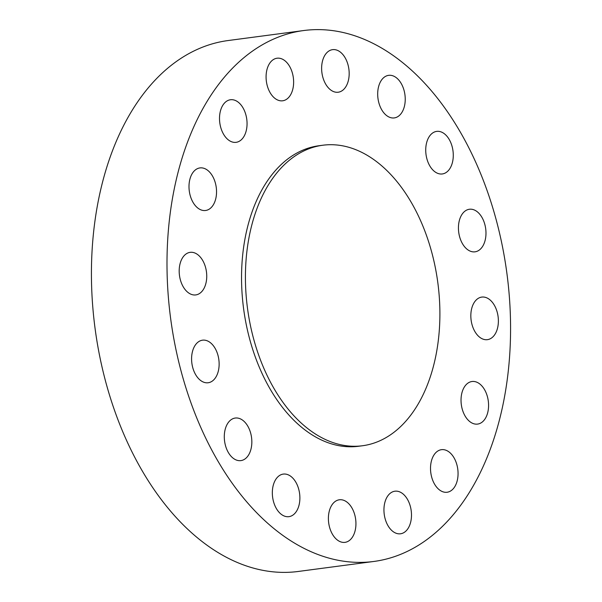 <?xml version="1.0" encoding="UTF-8"?>
<svg xmlns="http://www.w3.org/2000/svg" width="602" height="602" viewBox="0 0 602 602"><rect width="100%" height="100%" fill="white"/><g stroke="black" fill="none" stroke-linecap="round" stroke-linejoin="round"><path stroke-width="0.9" d="M485.054 240.627A21.469 13.605 82.5 0 0 482.714 218.812A21.469 13.605 82.5 0 0 469.394 209.255A21.469 13.605 82.5 0 0 459.364 220.452A21.469 13.605 82.5 0 0 461.704 242.267A21.469 13.605 82.5 0 0 475.031 251.824A21.469 13.605 82.5 0 0 485.054 240.627M497.455 328.459A21.469 13.605 82.5 0 0 495.107 306.644A21.469 13.605 82.5 0 0 481.788 297.087A21.469 13.605 82.5 0 0 471.757 308.284A21.469 13.605 82.5 0 0 474.105 330.099A21.469 13.605 82.5 0 0 487.424 339.656A21.469 13.605 82.5 0 0 497.455 328.459M479.779 383.963A21.469 13.605 82.5 0 0 471.983 381.51A21.469 13.605 82.5 0 0 461.072 398.464A21.469 13.605 82.5 0 0 469.823 421.626A21.469 13.605 82.5 0 0 477.619 424.086A21.469 13.605 82.5 0 0 488.531 407.125A21.469 13.605 82.5 0 0 479.779 383.963M449.265 452.132A21.469 13.605 82.5 0 0 441.469 449.679A21.469 13.605 82.5 0 0 430.558 466.633A21.469 13.605 82.5 0 0 439.317 489.795A21.469 13.605 82.5 0 0 447.105 492.248A21.469 13.605 82.5 0 0 458.017 475.294A21.469 13.605 82.5 0 0 449.265 452.132M402.693 493.663A21.469 13.605 82.5 0 0 394.897 491.209A21.469 13.605 82.5 0 0 383.986 508.163A21.469 13.605 82.5 0 0 392.737 531.325A21.469 13.605 82.5 0 0 400.533 533.778A21.469 13.605 82.5 0 0 411.444 516.825A21.469 13.605 82.5 0 0 402.693 493.663M347.143 502.241A21.469 13.605 82.5 0 0 339.355 499.78A21.469 13.605 82.5 0 0 328.436 516.742A21.469 13.605 82.5 0 0 337.195 539.896A21.469 13.605 82.5 0 0 344.984 542.357A21.469 13.605 82.5 0 0 355.895 525.395A21.469 13.605 82.5 0 0 347.143 502.241M291.082 476.543A21.469 13.605 82.5 0 0 283.294 474.09A21.469 13.605 82.5 0 0 272.375 491.044A21.469 13.605 82.5 0 0 281.134 514.206A21.469 13.605 82.5 0 0 288.922 516.659A21.469 13.605 82.5 0 0 299.841 499.705A21.469 13.605 82.5 0 0 291.082 476.543M243.042 420.497A21.469 13.605 82.5 0 0 235.254 418.044A21.469 13.605 82.5 0 0 224.335 434.998A21.469 13.605 82.5 0 0 233.094 458.16A21.469 13.605 82.5 0 0 240.883 460.613A21.469 13.605 82.5 0 0 251.794 443.659A21.469 13.605 82.5 0 0 243.042 420.497M210.331 342.636A21.469 13.605 82.5 0 0 202.543 340.175A21.469 13.605 82.5 0 0 191.632 357.137A21.469 13.605 82.5 0 0 200.383 380.291A21.469 13.605 82.5 0 0 208.172 382.752A21.469 13.605 82.5 0 0 219.09 365.79A21.469 13.605 82.5 0 0 210.331 342.636M197.938 254.804A21.469 13.605 82.5 0 0 190.149 252.343A21.469 13.605 82.5 0 0 179.23 269.305A21.469 13.605 82.5 0 0 187.99 292.459A21.469 13.605 82.5 0 0 195.778 294.92A21.469 13.605 82.5 0 0 206.697 277.958A21.469 13.605 82.5 0 0 197.938 254.804M215.614 199.292A21.469 13.605 82.5 0 0 213.274 177.477A21.469 13.605 82.5 0 0 199.954 167.92A21.469 13.605 82.5 0 0 189.923 179.118A21.469 13.605 82.5 0 0 192.264 200.933A21.469 13.605 82.5 0 0 205.583 210.489A21.469 13.605 82.5 0 0 215.614 199.292M246.128 131.123A21.469 13.605 82.5 0 0 243.787 109.308A21.469 13.605 82.5 0 0 230.468 99.751A21.469 13.605 82.5 0 0 220.437 110.949A21.469 13.605 82.5 0 0 222.778 132.771A21.469 13.605 82.5 0 0 236.097 142.328A21.469 13.605 82.5 0 0 246.128 131.123M292.7 89.593A21.469 13.605 82.5 0 0 290.36 67.778A21.469 13.605 82.5 0 0 277.04 58.221A21.469 13.605 82.5 0 0 267.01 69.418A21.469 13.605 82.5 0 0 269.35 91.233A21.469 13.605 82.5 0 0 282.669 100.79A21.469 13.605 82.5 0 0 292.7 89.593M348.249 81.022A21.469 13.605 82.5 0 0 345.902 59.207A21.469 13.605 82.5 0 0 332.582 49.65A21.469 13.605 82.5 0 0 322.552 60.847A21.469 13.605 82.5 0 0 324.899 82.662A21.469 13.605 82.5 0 0 338.219 92.219A21.469 13.605 82.5 0 0 348.249 81.022M452.35 162.758A21.469 13.605 82.5 0 0 450.01 140.943A21.469 13.605 82.5 0 0 436.683 131.386A21.469 13.605 82.5 0 0 426.66 142.584A21.469 13.605 82.5 0 0 429 164.406A21.469 13.605 82.5 0 0 442.319 173.955A21.469 13.605 82.5 0 0 452.35 162.758M396.44 77.801A21.469 13.605 82.5 0 0 388.644 75.34A21.469 13.605 82.5 0 0 377.732 92.302A21.469 13.605 82.5 0 0 386.484 115.456A21.469 13.605 82.5 0 0 394.28 117.917A21.469 13.605 82.5 0 0 405.191 100.955A21.469 13.605 82.5 0 0 396.44 77.801M322.785 145.232L318.909 145.744A151.569 96.019 82.5 0 0 241.869 265.444A151.569 96.019 82.5 0 0 303.664 428.917A151.569 96.019 82.5 0 0 358.664 446.255L362.539 445.743A151.569 96.019 82.5 0 0 439.573 326.043A151.569 96.019 82.5 0 0 377.778 162.57A151.569 96.019 82.5 0 0 322.785 145.232A151.569 96.019 82.5 0 0 245.744 264.933A151.569 96.019 82.5 0 0 307.539 428.406A151.569 96.019 82.5 0 0 362.539 445.743M303.664 30.544L228.098 40.545A267.77 169.629 82.5 0 0 92.001 252.012A267.77 169.629 82.5 0 0 201.173 540.814A267.77 169.629 82.5 0 0 298.336 571.456L373.902 561.455A267.77 169.629 82.5 0 0 509.999 349.988A267.77 169.629 82.5 0 0 400.827 61.186A267.77 169.629 82.5 0 0 303.664 30.544A267.77 169.629 82.5 0 0 167.567 242.019A267.77 169.629 82.5 0 0 276.739 530.821A267.77 169.629 82.5 0 0 373.902 561.455"/></g></svg>
